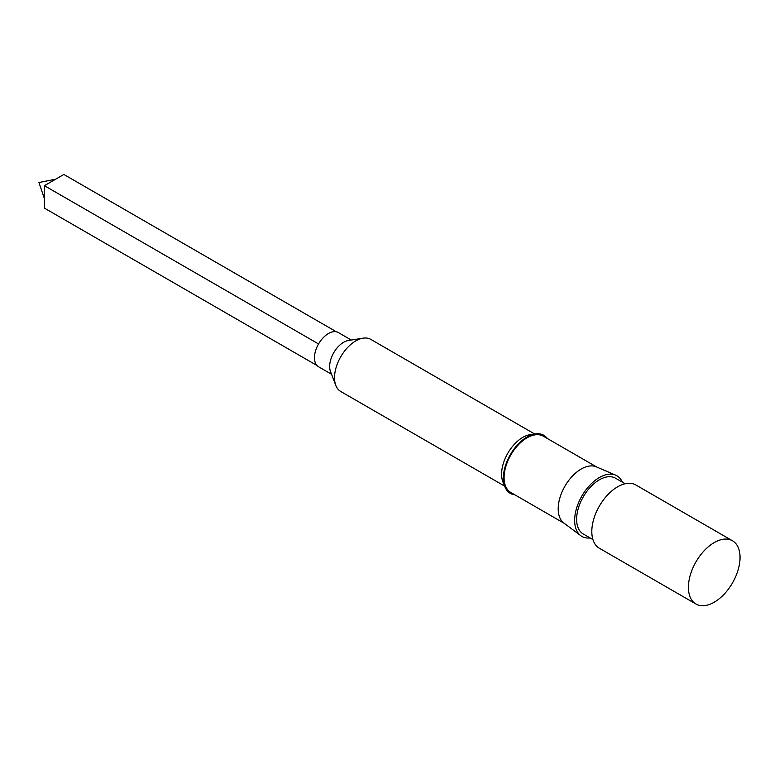 <?xml version="1.0" encoding="UTF-8"?>
<svg xmlns="http://www.w3.org/2000/svg" width="779" height="779" viewBox="0 0 779 779"><rect width="100%" height="100%" fill="white"/><g stroke="black" fill="none" stroke-linecap="round" stroke-linejoin="round"><path stroke-width="1.17" d="M732.484 540.772L635.888 484.996A36.516 21.082 120 0 0 607.747 494.782A36.516 21.082 120 0 0 591.806 531.531A36.516 21.082 120 0 0 599.372 548.25L695.968 604.017A36.516 21.082 120 0 0 724.11 594.231A36.516 21.082 120 0 0 740.05 557.482A36.516 21.082 120 0 0 732.484 540.772A36.516 21.082 120 0 0 704.352 550.549A36.516 21.082 120 0 0 688.412 587.298A36.516 21.082 120 0 0 695.968 604.017M625.148 483.759L615.517 478.199A32.221 18.599 120 0 0 590.686 486.826A32.221 18.599 120 0 0 576.626 519.252A32.221 18.599 120 0 0 583.296 534.005L592.926 539.565M622.363 482.152A35.016 20.215 120 0 0 615.673 475.161L596.286 466.845A32.514 18.774 120 0 0 571.659 476.914A32.514 18.774 120 0 0 558.192 508.853A32.514 18.774 120 0 0 563.85 523.021L580.745 535.66A35.016 20.215 120 0 0 590.141 537.958M615.673 475.161A35.016 20.215 120 0 0 589.148 485.999A35.016 20.215 120 0 0 574.649 520.391A35.016 20.215 120 0 0 580.745 535.66M596.88 467.098L543.323 436.182A32.514 18.774 120 0 0 518.278 444.897A32.514 18.774 120 0 0 504.081 477.615A32.514 18.774 120 0 0 510.82 492.494L564.366 523.41M547.384 438.519A33.507 19.348 120 0 0 535.543 433.893L530.46 434.585A30.069 17.362 120 0 0 501.588 474.177A30.069 17.362 120 0 0 503 482.152L504.948 486.894A33.507 19.348 120 0 0 514.87 494.84M535.543 433.893A33.507 19.348 120 0 0 503.38 478.014A33.507 19.348 120 0 0 504.948 486.894M534.686 434.01L370.814 339.401A30.069 17.362 120 0 0 363.014 338.183A30.069 17.362 120 0 0 334.522 377.718A30.069 17.362 120 0 0 335.788 385.342A30.069 17.362 120 0 0 340.744 391.486L504.617 486.096M363.014 338.183L348.388 340.511A19.757 11.412 120 0 0 329.653 366.5A19.757 11.412 120 0 0 330.491 371.505L335.788 385.342M351.31 340.043L338.32 332.545A19.757 11.412 120 0 0 323.09 337.843A19.757 11.412 120 0 0 314.473 357.727A19.757 11.412 120 0 0 318.562 366.773L331.552 374.271M316.946 365.478L44.422 208.129L44.422 185.684L63.859 174.457L336.392 331.805M44.422 185.684L318.562 343.958M44.422 198.694L38.95 182.52L55.689 179.18"/></g></svg>
